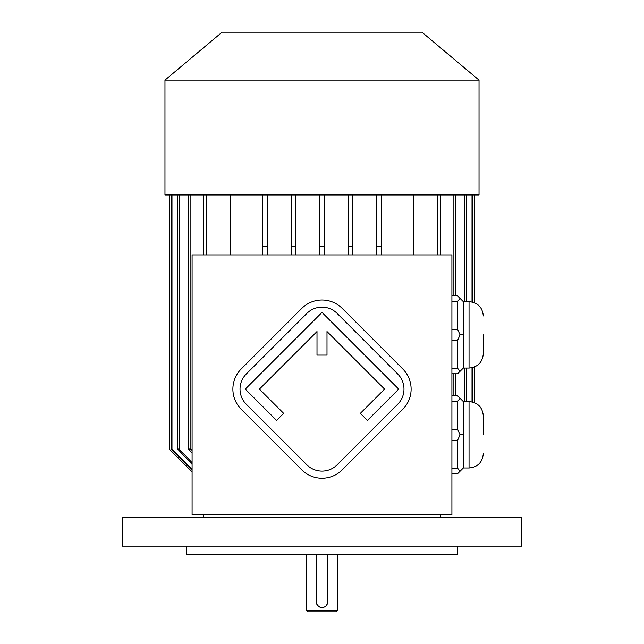 <?xml version="1.0" encoding="UTF-8"?>
<svg xmlns="http://www.w3.org/2000/svg" width="644" height="644" viewBox="0 0 644 644"><rect width="100%" height="100%" fill="white"/><g stroke="black" fill="none" stroke-linecap="round" stroke-linejoin="round"><path stroke-width="0.97" d="M451.911 514.725L451.911 254.903L192.089 254.903L192.089 514.725L451.911 514.725M457.618 546.128L457.618 554.693L186.382 554.693L186.382 546.128M337.706 610.375L336.273 611.8L307.727 611.8L306.294 610.375L337.706 610.375L337.706 554.693M316.317 555.531L316.397 602.897M316.405 602.953L317.403 605.191M317.629 605.489L320.406 607.292M320.583 607.34L322 607.517M316.293 556.126A5.707 5.707 0 0 1 316.47 554.693L316.405 554.991M327.683 602.398L327.603 555.039M327.595 554.975L327.53 554.693A5.707 5.707 0 0 1 327.707 556.126M322.539 607.493L324.27 607.051M324.592 606.898L325.623 606.221M326.025 605.859L327.265 604.024M327.281 603.983L327.595 602.937M316.293 601.81A5.707 5.707 0 0 0 322 607.517A5.707 5.707 0 0 0 327.707 601.81M122.135 546.128L521.865 546.128L521.865 517.583L122.135 517.583L122.135 546.128M463.334 368.046L469.041 368.046L469.041 301.65L463.334 301.65L463.334 368.046L457.618 373.762L451.911 373.762M463.334 301.65L457.618 295.934L451.911 295.934M451.911 329.342L457.618 329.342L460.058 334.848L457.618 340.354L457.618 368.255L451.911 368.255M457.618 340.354L451.911 340.354M457.618 368.255L460.058 371.322M460.058 334.848L463.334 334.848M457.618 329.342L457.618 301.44L451.911 301.44M460.058 298.373L457.618 301.44M463.334 467.979L469.041 467.979L469.041 401.574L463.334 401.574L463.334 467.979L457.618 473.694L451.911 473.694M463.334 401.574L457.618 395.867L451.911 395.867M451.911 429.274L457.618 429.274L457.618 401.373L451.911 401.373M460.058 398.306L457.618 401.373M457.618 429.274L460.058 434.781L457.618 440.287L451.911 440.287M463.334 434.781L460.058 434.781M457.618 440.287L457.618 468.188L451.911 468.188M457.618 468.188L460.058 471.247M230.633 254.903L230.633 194.947M413.368 194.947L413.368 254.903M381.385 254.903L381.385 194.947L381.385 246.338L376.821 246.338L376.821 194.947M206.466 194.947L206.466 254.903M203.528 194.947L203.528 254.903M190.874 194.947L190.874 449.053L192.089 450.462M188.587 194.947L188.587 449.053L190.874 449.053M192.089 453.102L188.587 449.053M179.257 194.947L179.257 449.053L192.089 462.706M177.696 194.947L177.696 449.053L179.257 449.053M192.089 464.372L177.696 449.053M171.98 194.947L171.98 449.053L192.089 469.468M171.191 194.947L171.191 449.053L171.98 449.053M192.089 470.273L171.191 449.053M169.267 194.947L169.267 449.053L192.089 471.875L169.251 449.053L169.251 194.947M474.733 194.947L474.733 302.833L474.749 194.947M474.733 366.863L474.733 402.766L474.749 366.855M472.809 194.947L472.809 302.157M472.809 367.539L472.809 402.081M472.02 194.947L472.02 301.964M472.02 367.732L472.02 401.888M464.743 194.947L464.743 301.65M464.743 368.046L464.743 401.574M466.304 194.947L466.304 301.65M466.304 368.046L466.304 401.574M453.126 194.947L453.126 295.934M453.126 373.762L453.126 395.867M455.413 194.947L455.413 295.934M455.413 373.762L455.413 395.867M437.534 194.947L437.534 254.903M440.472 194.947L440.472 254.903M319.714 194.947L319.714 246.338L324.286 246.338L324.286 254.903M324.286 194.947L324.286 246.338M319.714 254.903L319.714 246.338M376.821 254.903L376.821 246.338M348.267 194.947L348.267 246.338L352.84 246.338L352.84 254.903M352.84 194.947L352.84 246.338M348.267 254.903L348.267 246.338M291.16 194.947L291.16 246.338L295.733 246.338L295.733 254.903M295.733 194.947L295.733 246.338M291.16 254.903L291.16 246.338M267.18 194.947L267.18 254.903M262.615 254.903L262.615 246.338L267.18 246.338M262.615 194.947L262.615 246.338M164.969 194.947L479.031 194.947L479.031 80.114L164.969 80.114L164.969 194.947M164.969 80.114L222.067 32.2L421.933 32.2L479.031 80.114M483.314 434.781L483.314 415.855L483.314 434.781M483.314 334.848L483.314 353.773L483.314 334.848M402.758 409.31A28.553 28.553 0 0 0 402.758 368.932L342.189 308.363A28.553 28.553 0 0 0 301.811 308.363L241.242 368.932A28.553 28.553 0 0 0 241.242 409.31L301.811 469.879A28.553 28.553 0 0 0 342.189 469.879L402.758 409.31M397.71 404.263A21.413 21.413 0 0 0 397.71 373.979L337.142 313.411A21.413 21.413 0 0 0 306.858 313.411L246.29 373.979A21.413 21.413 0 0 0 246.29 404.263L306.858 464.831A21.413 21.413 0 0 0 337.142 464.831L397.71 404.263M360.358 413.351L367.426 420.411L398.717 389.121L322 312.404L245.284 389.121L276.574 420.411L283.642 413.351L259.411 389.121L317.001 331.531L317.001 355.086L326.999 355.086L326.999 331.531L384.589 389.121L360.358 413.351M306.294 610.375L306.294 554.693M440.488 517.583L440.488 514.725M203.512 517.583L203.512 514.725M469.041 401.574C477.711 402.428 482.469 407.185 483.314 415.855M469.041 467.979C477.711 467.133 482.469 462.376 483.314 453.706M469.041 301.65C477.711 302.495 482.469 307.252 483.314 315.922M469.041 368.046C477.711 367.201 482.469 362.443 483.314 353.773"/></g></svg>
